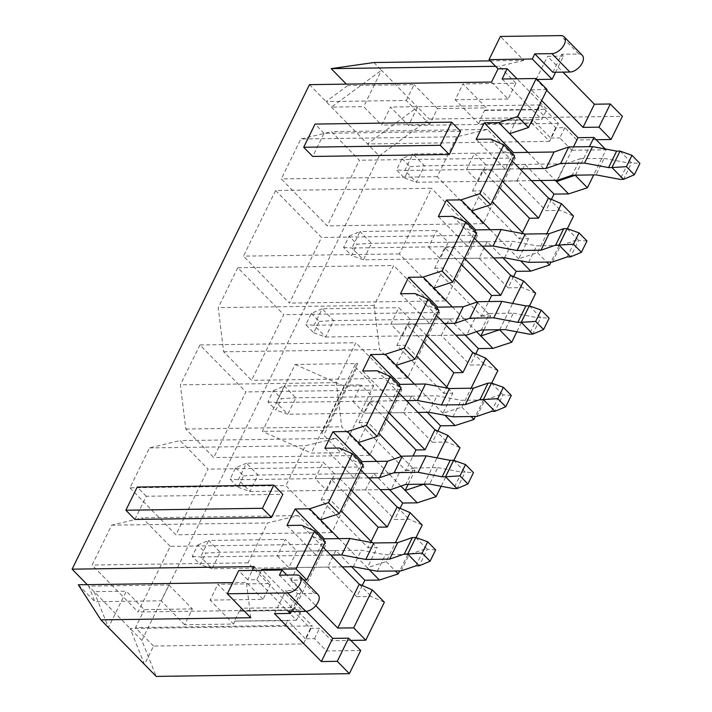 <?xml version="1.0" encoding="UTF-8"?>
<svg xmlns="http://www.w3.org/2000/svg" width="712" height="712" viewBox="0 0 712 712"><rect width="100%" height="100%" fill="white"/><g stroke="black" fill="none" stroke-linecap="round" stroke-linejoin="round"><path stroke-width="0.53" stroke-dasharray="3.56 2.67" d="M502.263 181.017L491.725 170.239L501.559 150.161L512.106 160.939M464.429 258.242L453.891 247.473L463.726 227.386L474.272 238.164M426.595 335.477L416.048 324.699L425.892 304.62L436.438 315.389M388.761 412.702L378.214 401.924L388.058 381.846L398.595 392.623M456.748 136.802L437.195 176.701L483.163 223.666L515.319 158.02L487.382 129.468L456.748 136.802L300.829 139L331.463 131.675L359.409 160.227L327.244 225.873L281.285 178.908L300.829 139M477.992 181.489L486.065 165.015L474.53 153.231L466.458 169.705L477.992 181.489L516.912 180.937L545.935 210.592L560.504 210.387L573.534 216.083M516.912 180.937L524.984 164.463L540.684 180.51M551.435 199.36L545.935 210.592M476.177 139.312L505.378 169.153L513.45 152.68L474.53 153.231M402.075 158.58L410.005 166.688L404.46 178.018L396.522 169.91L402.075 158.58L412.916 154.006L404.843 170.48L416.378 182.272L424.45 165.798L412.916 154.006L513.45 152.68M295.151 364.464L344.092 386.18L373.684 385.762L356.561 368.264A7.912 3.355 26.1 0 1 355.146 364.704A7.912 3.355 26.1 0 1 357.744 363.574L295.151 364.464L262.363 431.392L311.304 453.108L340.897 452.69L323.773 435.192A7.912 3.355 26.1 0 1 322.358 431.632A7.912 3.355 26.1 0 1 324.957 430.511L262.363 431.392M567.357 228.694L551.035 262.007M513.601 276.594L508.101 287.826L522.67 287.612L535.7 293.308M529.523 305.929L516.841 331.81M475.767 353.82L470.267 365.051L484.836 364.847L497.866 370.543M491.681 383.154L475.367 416.467M437.933 431.054L432.433 442.286L446.994 442.072L460.032 447.768M453.847 460.388L441.173 486.26M400.1 508.279L394.599 519.511L409.16 519.306L422.198 525.002M416.013 537.613L399.699 570.926M362.266 585.513L356.765 596.736L371.326 596.531L384.364 602.227M360.717 650.501L326.577 650.982L331.614 640.684L350.847 640.408M309.471 84.648L379.229 155.928L141.866 640.453L156.213 676.4M379.229 155.928L429.256 119.064L622.404 116.332M596.14 139.712L576.907 139.979L571.87 150.276L606.01 149.796L593.701 174.903M460.637 131.355L324.067 133.286L312.719 156.453M134.897 519.431L146.245 496.264L282.815 494.333M261.42 570.303L256.818 579.702L247.714 579.835L252.315 570.428M471.798 210.912L481.632 190.834L492.179 201.612M523.658 233.776L528.5 238.725L518.656 258.803L537.498 252.653L546.754 233.758M490.176 229.7L520.632 260.823M509.632 133.687L531.134 89.792L541.672 100.57M527.921 152.377L555.253 180.305M557.131 180.278L573.489 146.877M537.498 252.653L546.709 262.069M575.456 175.161L589.42 146.654M606.01 149.796L605.209 148.977M499.183 187.3L482.62 170.373L472.528 190.967L519.395 238.849L522.474 232.566M519.395 238.849L528.5 238.725M472.528 190.967L481.632 190.834M482.62 170.373L491.725 170.239M490.746 139.107L501.559 150.161L514.589 155.857M547.065 89.57L531.134 89.792M237.772 267.721L218.228 307.62L223.639 351.781L251.576 380.333L283.741 314.686L237.772 267.721L393.692 265.514L374.138 305.412L379.549 349.574L407.495 378.125L439.651 312.479L393.692 265.514M199.939 344.946L180.394 384.854L185.805 429.016L213.742 457.558L245.898 391.912L199.939 344.946L355.849 342.739L336.304 382.647L341.716 426.808L369.662 455.351L401.817 389.704L355.849 342.739M170.23 546.371L142.293 517.829L111.659 525.153L92.106 565.052L138.075 612.017L170.23 546.371L326.149 544.164L298.212 515.622L267.57 522.946L248.025 562.845L293.994 609.81L326.149 544.164M87.264 584.659L141.866 640.453M129.949 487.827L175.909 534.792L208.064 469.146L180.127 440.595L149.493 447.919L129.949 487.827L285.859 485.62L331.828 532.585L363.983 466.938L336.046 438.387L305.404 445.712L285.859 485.62M275.606 190.487L243.451 256.133L289.41 303.098L321.575 237.452L275.606 190.487L431.525 188.28L399.361 253.926L445.329 300.891L477.485 235.254L431.525 188.28M402.325 335.948L410.397 319.474L398.853 307.691L390.79 324.165L402.325 335.948L441.244 335.397L470.267 365.051M441.244 335.397L449.317 318.923L465.105 335.058M400.509 293.771L429.71 323.613L437.123 308.474M396.13 365.372L405.965 345.293L416.511 356.071M447.99 388.236L452.832 393.184L442.989 413.263L461.83 407.113L471.086 388.218M414.509 384.16L444.964 415.283M433.964 288.146L443.798 268.068L454.345 278.837M477.04 302.03L490.666 315.95L483.813 329.941M452.343 306.934L476.551 331.659M461.83 407.113L471.041 416.529M499.744 329.718L512.631 303.401M423.515 341.76L406.944 324.823L396.86 345.418L443.727 393.309L446.807 387.025M443.727 393.309L452.832 393.184M461.349 264.526L444.786 247.598L434.694 268.193L481.561 316.083L488.672 301.559M481.561 316.083L490.666 315.95M396.86 345.418L405.965 345.293M406.944 324.823L416.048 324.699M415.078 293.567L425.892 304.62L438.921 310.316M434.694 268.193L443.798 268.068M444.786 247.598L453.891 247.473M452.912 216.341L463.726 227.386L476.755 233.082M428.624 246.93L440.158 258.723L448.231 242.249L436.687 230.457L428.624 246.93L467.544 246.379L474.957 231.249M508.101 287.826L479.078 258.171L487.15 241.697L502.939 257.833M438.343 216.546L467.544 246.379M352.956 401.39L364.491 413.183L372.563 396.7L361.02 384.916L352.956 401.39L391.876 400.838L399.29 385.708M432.433 442.286L403.41 412.631L411.483 396.157L427.271 412.293M362.675 371.005L391.876 400.838M358.296 442.606L368.131 422.519L378.677 433.297M401.372 456.49L414.998 470.409L408.145 484.4M376.675 461.385L400.883 486.118M424.076 484.178L436.963 457.861M385.682 418.985L369.11 402.058L359.026 422.652L405.893 470.534L413.005 456.018M405.893 470.534L414.998 470.409M359.026 422.652L368.131 422.519M369.11 402.058L378.214 401.924M377.244 370.801L388.058 381.846L401.087 387.542M326.657 490.408L334.729 473.934L323.186 462.141L315.113 478.624L326.657 490.408L365.576 489.856L394.599 519.511M365.576 489.856L373.649 473.382L389.437 489.518M324.841 448.231L354.042 478.072L361.456 462.933M350.927 489.927L340.38 479.158L350.224 459.08L360.762 469.849M338.841 538.619L367.321 567.722L386.153 561.572L395.418 542.669M386.153 561.572L395.374 570.988M347.848 496.219L331.276 479.283L321.192 499.877L368.06 547.768L371.139 541.485M368.06 547.768L377.164 547.635L367.321 567.722L369.297 569.733M339.401 448.026L350.224 459.08L363.253 464.776M320.462 519.831L330.297 499.753L340.843 510.522M321.192 499.877L330.297 499.753M331.276 479.283L340.38 479.158M478.66 123.71L480.102 120.764L533.021 120.016L531.579 122.954L478.66 123.71L455.226 99.76L462.969 83.954L486.403 107.895L437.471 108.589L429.719 124.395L381.677 125.081L390.505 107.058L408.528 125.472L417.535 107.094L429.256 119.064M502.111 78.996L541.761 119.518L546.807 109.221L517.019 78.792M531.579 122.954L549.602 141.376L558.431 123.354L540.408 104.94L538.067 109.719L555.725 127.768L564.83 127.644L576.907 139.979M564.83 127.644L559.792 137.941L571.87 150.276M555.725 127.768L550.688 138.066L533.021 120.016M538.067 109.719L485.148 110.467L486.403 107.895M485.148 110.467L484.783 110.102L479.737 120.399L480.102 120.764M256.818 579.702L296.468 620.223L301.514 609.926L262.719 570.285M241.288 608.235L239.855 611.172L292.774 610.424L294.216 607.478L241.288 608.235L217.863 584.285L270.783 583.537L263.031 599.353L210.111 600.1L217.863 584.285M540.408 104.94L390.505 107.058M491.565 82.067L508.146 99.013L515.889 83.206L462.969 83.954M508.146 99.013L455.226 99.76M429.719 124.395L406.285 100.454L326.052 101.594L347.785 85.582L346.352 84.123M406.285 100.454L414.037 84.639L347.785 85.582M277.28 555.849L288.823 567.642L296.895 551.159L285.352 539.376L277.28 555.849L316.208 555.298L323.622 540.168M356.765 596.736L327.743 567.09L335.815 550.607L351.603 566.752M287.007 525.465L316.208 555.298M303.757 580.013L290.888 580.2L312.39 536.305L325.42 542.001M322.928 547.083L301.568 525.26M290.888 580.2L315.799 605.663M372.323 542.695L377.164 547.635M552.832 72.277L561.661 54.263L578.731 54.014A11.08 6.435 135.6 0 1 582.229 55.278M555.556 72.241L563.459 56.106L561.661 54.263M373.916 62.523L381.49 70.257L331.463 107.12L363.654 106.658L381.677 125.081M490.257 60.876L523.818 60.395L500.385 36.454M563.459 56.106L547.528 56.328L562.996 72.135M549.602 141.376L367.517 143.949L417.535 107.094L381.49 70.257L363.654 106.658M239.855 611.172L301.514 609.926M292.774 610.424L310.432 628.473L319.537 628.34L331.614 640.684M550.688 138.066L559.792 137.941M479.737 120.399L541.761 119.518M318.024 594.6A11.08 6.435 -44.4 0 0 314.517 593.336L297.447 593.577L279.424 575.163M297.447 593.577L288.618 611.599M291.341 611.563L301.772 590.275L286.883 575.056M306.231 611.332L285.841 590.497L301.772 590.275M310.432 628.473L305.395 638.771L314.499 638.637L326.577 650.982M305.395 638.771L287.728 620.722L234.444 621.104L296.468 620.223M247.714 579.835L238.698 570.624M546.718 90.273L536.181 79.495L537.195 79.477M484.783 110.102L546.807 109.221M314.499 638.637L319.537 628.34M78.338 584.783L94.919 601.729L88.689 586.118L168.922 584.979L161.179 600.794L94.919 601.729M94.1 591.645L108.447 627.592L126.282 591.183L94.1 591.645M263.031 599.353L246.45 582.407L232.833 582.603M168.922 584.979L192.356 608.92L184.613 624.736L233.545 624.041L210.111 600.1M184.613 624.736L161.179 600.794M250.784 617.731L246.45 582.407M254.193 566.592L270.783 583.537M515.889 83.206L499.308 66.261L495.579 66.314M437.471 108.589L414.037 84.639M523.818 60.395L499.308 66.261M144.5 664.429L130.145 628.473L312.239 625.901L303.41 643.924L153.507 646.042L144.5 664.429M344.092 386.18L311.304 453.108M373.684 385.762L340.897 452.69M558.431 123.354L408.528 125.472M294.216 607.478L312.239 625.901M192.356 608.92L144.314 609.606L126.282 591.183M153.507 646.042L135.485 627.628L144.314 609.606M303.41 643.924L285.387 625.501L135.485 627.628M233.545 624.041L234.809 621.469M285.387 625.501L287.728 620.722M146.245 496.264L137.238 487.053M324.067 133.286L315.06 124.075M536.181 79.495L547.528 56.328M274.494 613.664L285.841 590.497M248.025 562.845L92.106 565.052M293.994 609.81L138.075 612.017M298.212 515.622L142.293 517.829M111.659 525.153L267.57 522.946M335.815 550.607L296.895 551.159M342.312 566.877L212.114 568.728L220.186 552.245L208.652 540.461L285.352 539.376M359.248 584.196L371.326 596.531M327.743 567.09L288.823 567.642M239.49 610.807L234.444 621.104M331.828 532.585L175.909 534.792M363.983 466.938L208.064 469.146M336.046 438.387L180.127 440.595M149.493 447.919L305.404 445.712M397.082 506.962L409.16 519.306M354.042 478.072L315.113 478.624M373.649 473.382L334.729 473.934M235.645 467.811L243.575 475.91L238.03 487.239L230.092 479.132L235.645 467.811L246.486 463.227L238.413 479.71L249.948 491.494L258.02 475.02L246.486 463.227L323.186 462.141M185.805 429.016L341.716 426.808M369.662 455.351L213.742 457.558M401.817 389.704L245.898 391.912M336.304 382.647L180.394 384.854M417.98 412.426L287.782 414.268L295.854 397.786L284.319 386.002L361.02 384.916M411.483 396.157L372.563 396.7M434.925 429.737L446.994 442.072M403.41 412.631L364.491 413.183M399.361 253.926L243.451 256.133M445.329 300.891L289.41 303.098M477.485 235.254L321.575 237.452M493.647 257.966L363.449 259.809L371.522 243.335L359.987 231.542L436.687 230.457M487.15 241.697L448.231 242.249M510.593 275.277L522.67 287.612M479.078 258.171L440.158 258.723M407.495 378.125L251.576 380.333M439.651 312.479L283.741 314.686M374.138 305.412L218.228 307.62M223.639 351.781L379.549 349.574M472.759 352.502L484.836 364.847M429.71 323.613L390.79 324.165M449.317 318.923L410.397 319.474M311.313 313.351L319.243 321.45L313.698 332.78L305.76 324.681L311.313 313.351L322.153 308.777L314.081 325.25L325.615 337.034L333.688 320.56L322.153 308.777L398.853 307.691M483.163 223.666L327.244 225.873M515.319 158.02L359.409 160.227M487.382 129.468L331.463 131.675M437.195 176.701L281.285 178.908M548.427 198.052L560.504 210.387M505.378 169.153L466.458 169.705M524.984 164.463L486.065 165.015M415.781 537.533L427.316 549.317L423.907 549.361L409.24 554.426L385.379 554.764L361.331 550.251L220.186 552.245L205.741 553.144L200.188 564.465L192.258 556.366L197.811 545.036L205.741 553.144M353.268 566.725L361.331 550.251M197.811 545.036L208.652 540.461L200.579 556.935L330.768 555.093M192.258 556.366L200.579 556.935L212.114 568.728L200.188 564.465M435.628 549.887L427.316 549.317L419.243 565.791M415.835 565.844L423.907 549.361M401.168 570.899L409.24 554.426M377.307 571.238L385.379 554.764M368.602 477.868L238.413 479.71L230.092 479.132M238.03 487.239L249.948 491.494L380.146 489.651M243.575 475.91L258.02 475.02L399.165 473.017L391.102 489.5M399.165 473.017L413.841 467.962L405.769 484.436M413.841 467.962L437.702 467.624L429.63 484.098M437.702 467.624L461.741 472.136L453.669 488.61M461.741 472.136L465.15 472.092L457.077 488.566M453.615 460.299L465.15 472.092L473.462 472.661M491.449 383.074L502.983 394.857L499.575 394.902L484.908 399.966L461.047 400.304L436.999 395.792L295.854 397.786L281.409 398.684L275.864 410.014L267.926 401.906L273.479 390.577L281.409 398.684M428.935 412.266L436.999 395.792M273.479 390.577L284.319 386.002L276.247 402.476L406.445 400.633M267.926 401.906L276.247 402.476L287.782 414.268L275.864 410.014M511.296 395.427L502.983 394.857L494.911 411.331M491.502 411.385L499.575 394.902M476.835 416.44L484.908 399.966M452.974 416.778L461.047 400.304M444.279 323.408L314.081 325.25L305.76 324.681M313.698 332.78L325.615 337.034L455.813 335.192M319.243 321.45L333.688 320.56L474.842 318.567L466.769 335.041M474.842 318.567L489.509 313.502L481.437 329.976M489.509 313.502L513.37 313.164L505.298 329.638M513.37 313.164L537.409 317.677L529.336 334.151M537.409 317.677L540.817 317.632L532.745 334.106M529.283 305.84L540.817 317.632L549.13 318.202M567.117 228.614L578.651 240.398L575.243 240.451L560.575 245.507L536.714 245.845L512.676 241.332L371.522 243.335L357.077 244.225L351.532 255.555L343.593 247.447L349.147 236.117L357.077 244.225M504.603 257.806L512.676 241.332M349.147 236.117L359.987 231.542L351.915 248.016L482.113 246.174M343.593 247.447L351.915 248.016L363.449 259.809L351.532 255.555M586.964 240.968L578.651 240.398L570.579 256.872M567.17 256.925L575.243 240.451M552.503 261.989L560.575 245.507M528.642 262.327L536.714 245.845M519.858 168.851L404.843 170.48L396.522 169.91M404.46 178.018L416.378 182.272L531.392 180.643M410.005 166.688L424.45 165.798L565.595 163.796L557.532 180.27M565.595 163.796L580.271 158.732L572.199 175.205M580.271 158.732L604.132 158.393L596.06 174.876M604.132 158.393L628.171 162.915L620.099 179.388M628.171 162.915L631.58 162.861L623.507 179.335M620.045 151.078L631.58 162.861L639.892 163.431M357.744 363.574L324.957 430.511M578.731 54.014L560.7 35.6M356.561 368.264L323.773 435.192M314.517 593.336L296.495 574.922M355.146 364.704L322.358 431.632"/><path stroke-width="1.07" d="M522.474 232.566L529.479 218.255L538.583 218.13L502.263 181.017M538.583 218.13L548.427 198.052L512.106 160.939M488.672 301.559L491.645 295.489L500.75 295.355L464.429 258.242M500.75 295.355L510.593 275.277L474.272 238.164M446.807 387.025L453.811 372.714L462.916 372.59L426.595 335.477M462.916 372.59L472.759 352.502L436.438 315.389M413.005 456.018L415.977 449.94L425.082 449.815L388.761 412.702M425.082 449.815L434.925 429.737L398.595 392.623M540.684 180.51L554.007 194.118L551.435 199.36M261.42 570.303L261.856 569.404L296.005 568.924L314.606 530.947L301.568 525.26L287.007 525.465L295.079 508.991L309.64 508.777L328.472 502.636L352.44 453.722L339.401 448.026L324.841 448.231L332.913 431.757L347.474 431.552L366.315 425.402L390.274 376.497L377.244 370.801L362.675 371.005L370.747 354.532L385.308 354.318L404.149 348.177L428.108 299.262L415.078 293.567L400.509 293.771L408.581 277.297L423.142 277.093L441.983 270.943L465.942 222.037L452.912 216.341L438.343 216.546L446.415 200.072L460.976 199.867L479.817 193.717L503.776 144.803L490.746 139.107L476.177 139.312L484.249 122.838L513.361 152.582L554.061 152.012L545.988 168.486L519.858 168.851M546.754 233.758L561.457 203.739L573.534 216.083L567.357 228.694M551.035 262.007L549.575 264.998L530.734 271.138L516.173 271.343L513.601 276.594M512.631 303.401L523.623 280.973L535.7 293.308L529.523 305.929M516.841 331.81L511.741 342.223L492.9 348.373L478.339 348.577L475.767 353.82M471.086 388.218L485.789 358.198L497.866 370.543L491.681 383.154M475.367 416.467L473.898 419.457L455.066 425.598L440.505 425.803L437.933 431.054M436.963 457.861L447.955 435.433L460.032 447.768L453.847 460.388M441.173 486.26L436.064 496.682L417.232 502.832L402.672 503.037L400.1 508.279M395.418 542.669L410.121 512.658L422.198 525.002L416.013 537.613M399.699 570.926L398.231 573.908L379.398 580.058L364.838 580.262L362.266 585.513M315.799 605.663L337.746 628.082L353.686 627.859L372.287 589.892L384.364 602.227L365.763 640.204L350.847 640.408M337.292 661.323L348.64 638.157L360.717 650.501L349.361 673.668L337.292 661.323L321.352 661.555L274.494 613.664L290.425 613.441L288.618 611.599L305.688 611.359A11.08 6.435 -44.4 0 0 316.582 604.675A11.08 6.435 -44.4 0 0 318.024 594.6L300.001 576.177A11.08 6.435 -44.4 0 0 296.495 574.922L279.424 575.163L281.943 570.009L286.883 575.056M305.688 611.359L287.666 592.936L227.35 593.79L250.784 617.731L100.882 619.858L156.213 676.4L349.361 673.668M562.996 72.135L594.395 104.21L610.326 103.988L622.404 116.332L611.047 139.499L596.14 139.712M593.701 174.903L587.409 187.763L568.568 193.913L554.007 194.118M303.704 147.25L312.719 156.453L449.29 154.522L460.637 131.355L451.622 122.144L315.06 124.075L303.704 147.25L440.274 145.319L451.622 122.144M273.8 485.121L282.815 494.333L271.468 517.499L134.897 519.431L125.882 510.228L137.238 487.053L273.8 485.121L262.452 508.297L125.882 510.228M484.249 122.838L498.818 122.633L517.651 116.492L528.464 127.537L547.065 89.57L536.252 78.516L517.651 116.492M252.315 570.428L254.193 566.592L72.108 569.173L309.471 84.648L491.565 82.067L498.044 68.833L507.149 68.699L502.111 78.996L536.252 78.516M492.179 201.612L523.658 233.776M479.817 193.717L490.63 204.771L471.798 210.912L490.176 229.7M528.464 127.537L509.632 133.687L527.921 152.377M555.253 180.305L556.499 181.569L557.131 180.278M573.489 146.877L578.002 137.683L593.933 137.452L589.42 146.654M541.672 100.57L578.002 137.683M490.63 204.771L514.589 155.857L503.776 144.803M546.709 262.069L549.575 264.998M568.568 193.913L556.499 181.569L575.456 175.161M575.332 175.428L587.409 187.763M605.209 148.977L593.933 137.452M561.457 203.739L548.427 198.052M72.108 569.173L87.264 584.659M465.105 335.058L478.339 348.577M437.123 308.474L437.782 307.139L408.581 277.297M416.511 356.071L447.99 388.236M404.149 348.177L414.963 359.231L396.13 365.372L414.509 384.16M454.345 278.837L477.04 302.03M441.983 270.943L452.796 281.997L433.964 288.146L452.343 306.934M476.551 331.659L480.822 336.028L483.813 329.941M414.963 359.231L438.921 310.316L428.108 299.262M452.796 281.997L476.755 233.082L465.942 222.037M471.041 416.529L473.898 419.457M492.9 348.373L480.822 336.028L499.744 329.718M499.664 329.887L511.741 342.223M485.789 358.198L472.759 352.502M523.623 280.973L510.593 275.277M502.939 257.833L516.173 271.343M474.957 231.249L475.616 229.905L501.132 229.549L525.18 234.061L549.041 233.723L563.708 228.659L567.117 228.614L579.034 232.868L573.489 244.198L581.419 252.297L586.964 240.968L579.034 232.868M446.415 200.072L475.616 229.905M427.271 412.293L440.505 425.803M399.29 385.708L399.948 384.364L425.465 384.008L449.512 388.521L473.373 388.182L488.04 383.118L491.449 383.074L503.366 387.328L497.822 398.649L505.751 406.757L511.296 395.427L503.366 387.328M370.747 354.532L399.948 384.364M378.677 433.297L401.372 456.49M366.315 425.402L377.129 436.456L358.296 442.606L376.675 461.385M400.883 486.118L405.155 490.488L408.145 484.4M377.129 436.456L401.087 387.542L390.274 376.497M417.232 502.832L405.155 490.488L424.076 484.178M423.987 484.347L436.064 496.682M447.955 435.433L434.925 429.737M389.437 489.518L402.672 503.037M361.456 462.933L362.114 461.599L332.913 431.757M371.139 541.485L378.143 527.174L387.248 527.04L397.082 506.962L360.762 469.849M387.248 527.04L350.927 489.927M328.472 502.636L339.295 513.681L363.253 464.776L352.44 453.722M395.374 570.988L398.231 573.908M410.121 512.658L397.082 506.962M339.295 513.681L320.462 519.831L338.841 538.619M507.149 68.699L517.019 78.792M261.856 569.404L262.719 570.285M351.603 566.752L364.838 580.262M323.622 540.168L324.28 538.824L349.797 538.459L373.845 542.98L397.705 542.642L412.373 537.578L415.781 537.533L427.698 541.788L422.154 553.108L430.084 561.216L435.628 549.887L427.698 541.788M295.079 508.991L324.28 538.824M296.005 568.924L306.819 579.977L325.42 542.001L314.606 530.947M353.686 627.859L365.763 640.204M372.287 589.892L359.248 584.196L322.928 547.083M337.746 628.082L359.248 584.196M306.819 579.977L303.757 580.013M340.843 510.522L372.323 542.695M498.044 68.833L489.037 59.621L500.385 36.454L560.7 35.6A11.08 6.435 135.6 0 1 564.207 36.864L582.229 55.278A11.08 6.435 135.6 0 1 580.787 65.362A11.08 6.435 135.6 0 1 569.903 72.037L552.832 72.277L534.801 53.863L532.282 59.007L552.111 79.272L555.556 72.241M346.352 84.123L331.196 68.637L373.916 62.523L490.257 60.876M611.047 139.499L598.979 127.154L610.326 103.988M290.425 613.441L291.341 611.563M348.64 638.157L332.709 638.379L306.231 611.332M227.35 593.79L238.698 570.624L281.943 570.009M598.979 127.154L583.039 127.386L546.718 90.273M537.195 79.477L552.111 79.272M489.037 59.621L532.282 59.007M287.666 592.936A11.08 6.435 -44.4 0 0 298.55 586.261A11.08 6.435 -44.4 0 0 300.001 576.177M564.207 36.864A11.08 6.435 135.6 0 1 562.765 46.939A11.08 6.435 135.6 0 1 551.871 53.623L534.801 53.863M232.833 582.603L78.338 584.783L100.882 619.858M495.579 66.314L331.196 68.637M449.29 154.522L440.274 145.319M271.468 517.499L262.452 508.297M583.039 127.386L594.395 104.21M321.352 661.555L332.709 638.379M369.297 569.733L379.398 580.058M309.64 508.777L320.462 519.831M378.143 527.174L347.848 496.219M347.474 431.552L358.296 442.606M444.964 415.283L455.066 425.598M385.308 354.318L396.13 365.372M520.632 260.823L530.734 271.138M460.976 199.867L471.798 210.912M423.142 277.093L433.964 288.146M498.818 122.633L509.632 133.687M415.977 449.94L385.682 418.985M453.811 372.714L423.515 341.76M491.645 295.489L461.349 264.526M529.479 218.255L499.183 187.3M430.084 561.216L419.243 565.791L415.835 565.844L401.168 570.899L377.307 571.238L353.268 566.725L342.312 566.877M330.768 555.093L341.724 554.942L349.797 538.459M341.724 554.942L365.772 559.454L373.845 542.98M365.772 559.454L389.633 559.116L397.705 542.642M389.633 559.116L404.3 554.052L412.373 537.578M404.3 554.052L407.709 554.007L415.781 537.533M419.243 565.791L407.709 554.007L422.154 553.108M380.146 489.651L391.102 489.5L405.769 484.436L429.63 484.098L453.669 488.61L457.077 488.566L445.543 476.773L442.134 476.826L418.095 472.305L394.234 472.643L379.558 477.707L368.602 477.868M459.988 475.883L467.918 483.982L473.462 472.661L465.532 464.553L459.988 475.883L445.543 476.773L453.615 460.299L450.207 460.344L426.168 455.831L402.307 456.169L387.631 461.234L362.114 461.599M387.631 461.234L379.558 477.707M450.207 460.344L442.134 476.826M426.168 455.831L418.095 472.305M402.307 456.169L394.234 472.643M457.077 488.566L467.918 483.982M465.532 464.553L453.615 460.299M505.751 406.757L494.911 411.331L491.502 411.385L476.835 416.44L452.974 416.778L428.935 412.266L417.98 412.426M406.445 400.633L417.392 400.482L425.465 384.008M417.392 400.482L441.44 404.995L449.512 388.521M441.44 404.995L465.301 404.656L473.373 388.182M465.301 404.656L479.968 399.592L488.04 383.118M479.968 399.592L483.377 399.548L491.449 383.074M494.911 411.331L483.377 399.548L497.822 398.649M455.813 335.192L466.769 335.041L481.437 329.976L505.298 329.638L529.336 334.151L532.745 334.106L521.211 322.313L517.802 322.367L493.763 317.846L469.902 318.184L455.226 323.248L444.279 323.408M535.655 321.423L543.585 329.531L549.13 318.202L541.2 310.094L535.655 321.423L521.211 322.313L529.283 305.84L525.874 305.893L501.835 301.372L477.974 301.71L463.298 306.774L437.782 307.139M463.298 306.774L455.226 323.248M525.874 305.893L517.802 322.367M501.835 301.372L493.763 317.846M477.974 301.71L469.902 318.184M532.745 334.106L543.585 329.531M541.2 310.094L529.283 305.84M581.419 252.297L570.579 256.872L567.17 256.925L552.503 261.989L528.642 262.327L504.603 257.806L493.647 257.966M482.113 246.174L493.06 246.023L501.132 229.549M493.06 246.023L517.108 250.535L525.18 234.061M517.108 250.535L540.969 250.197L549.041 233.723M540.969 250.197L555.636 245.133L563.708 228.659M555.636 245.133L559.045 245.088L567.117 228.614M570.579 256.872L559.045 245.088L573.489 244.198M531.392 180.643L557.532 180.27L572.199 175.205L596.06 174.876L620.099 179.388L623.507 179.335L611.973 167.551L608.564 167.596L584.525 163.084L560.664 163.422L545.988 168.486M639.892 163.431L631.962 155.332L626.418 166.661L634.347 174.76L639.892 163.431M626.418 166.661L611.973 167.551L620.045 151.078L616.637 151.122L608.564 167.596M616.637 151.122L592.598 146.61L584.525 163.084M592.598 146.61L568.737 146.948L560.664 163.422M568.737 146.948L554.061 152.012M623.507 179.335L634.347 174.76M631.962 155.332L620.045 151.078M569.903 72.037L551.871 53.623"/></g></svg>
